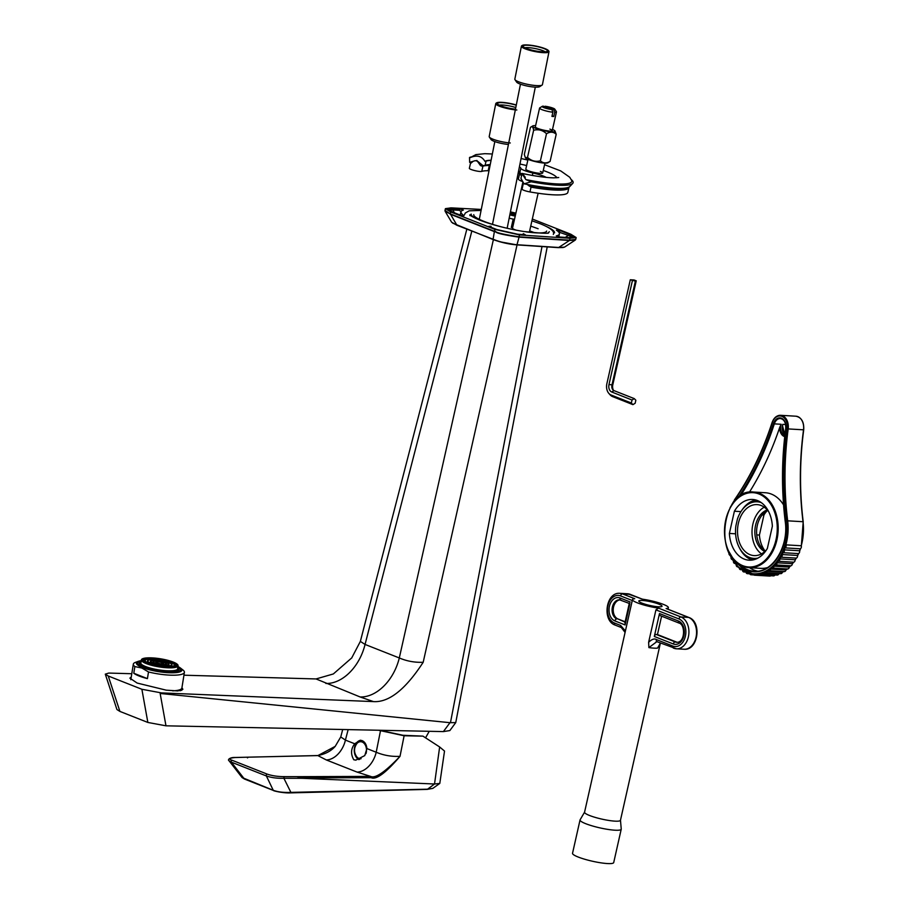 <?xml version="1.0" encoding="UTF-8"?>
<svg xmlns="http://www.w3.org/2000/svg" width="909" height="909" viewBox="0 0 909 909"><rect width="100%" height="100%" fill="white"/><g stroke="black" fill="none" stroke-linecap="round" stroke-linejoin="round"><path stroke-width="1.36" d="M423.185 662.275C405.471 689.499 388.904 702.6 373.463 701.6L360.123 696.964A43.291 29.792 -68.5 0 0 399.301 657.957C406.846 661.184 414.811 662.627 423.185 662.275L517.051 244.907L558.683 247.487L517.266 244.748C509.165 244.18 500.973 242.339 492.712 239.215L456.738 225.023L451.637 222.239L445.16 211.354L450.228 213.831L445.001 210.468L445.16 211.354M147.849 722.45L141.884 689.272L108.251 676.001L105.296 674.148L116.931 709.531L119.908 711.417L147.849 722.45L165.972 725.814L160.154 693.465L161.438 692.908L373.463 701.6M160.154 693.465L449.978 722.689L455.75 722.598L449.864 730.563L443.387 731.597L449.978 722.689M547.218 246.907L455.75 722.598M105.296 674.148L108.762 673.069L131.782 673.728M183.948 675.205L316.048 678.943L360.123 696.964M351.863 657.798L333.342 673.955L316.048 678.943M466.828 229.193L360.362 641.402L365.054 644.436A43.291 29.792 -68.5 0 1 325.865 683.454M141.884 689.272L161.438 692.908M181.936 687.704L182.891 689.295L177.812 690.931L166.256 690.17L137.145 683.057L129.873 678.148L131.26 677.035M165.972 725.814L443.387 731.597M180.766 689.317A27.054 5.977 -170.9 0 1 181.823 690.283M569.432 240.487L558.683 247.487L564.478 247.157L575.204 240.112L569.341 240.487L518.925 237.147L519.505 234.931L494.939 229.409L450.659 211.933L445.41 208.65L445.001 210.479M519.505 234.931L570 238.272L576.158 237.556L570.852 234.238L532.322 219.035M515.892 213.16L510.426 211.877M481.281 209.434L450.921 207.866L445.41 208.65M554.547 232.863A45.45 7.272 12.7 0 0 546.468 226.534M559.41 233.931A50.427 8.067 12.7 0 1 556.285 235.885L559.694 237.022L568.295 237.59L573.624 236.988L569.023 234.136L559.876 230.522L556.365 230.125A50.427 8.067 12.7 0 1 559.41 233.931L558.819 236.908M491.087 226.284L488.735 226.352L496.78 229.523L517.789 234.249L525.266 234.738L523.277 233.704L523.084 234.602M510.347 212.274L515.801 213.57M509.904 214.547A50.427 8.067 -167.3 0 1 515.301 215.774M461.011 211.752A50.427 8.067 -167.3 0 0 464.044 215.615L460.533 215.217L452.5 212.047L447.944 209.229L459.863 208.934L463.363 210.059A50.427 8.067 -167.3 0 0 461.011 211.752L460.17 215.069M548.275 232.715A40.041 6.397 12.7 0 0 549.263 231.67M470.782 215.66L471.146 214.07A40.041 6.397 12.7 0 0 476.146 218.614M546.627 231.079A37.337 5.965 -167.3 0 1 525.993 231.852M503.45 227.398A37.337 5.965 -167.3 0 1 473.782 214.66M509.165 218.217A27.054 4.329 -167.3 0 1 513.187 219.126L514.528 219.205M518.925 237.147C491.314 233.068 497.575 231.806 494.519 231.659L450.228 214.183M492.848 239.442L452.591 223.091M564.478 247.157L558.365 247.634L516.846 244.873C509.006 244.248 501.064 242.464 493.03 239.522L494.439 231.284L450.228 213.831L450.659 211.933M563.239 247.521L558.262 247.612M512.596 227.773A27.054 4.329 -167.3 0 0 511.301 227.455L513.187 219.126M511.301 227.455L512.653 227.534M534.697 232.772A37.337 5.965 12.7 0 0 529.64 230.92M569.5 240.169L519.073 236.829C491.314 232.568 497.564 231.488 494.519 231.306L494.939 229.409M576.158 237.556L575.749 239.385L569.579 240.169L570 238.272M569.023 234.136L568.682 235.511L558.626 232M568.682 235.511L572.977 237.442M515.539 214.729L510.131 213.399M452.716 208.559L452.432 209.945L459.568 210.32L460.999 211.786M452.432 209.945L448.353 209.934M545.207 51.802A11.363 2.091 11.3 0 0 542.968 50.711A11.363 2.091 -168.7 0 0 524.868 47.745M526.425 48.438A12.442 2.295 -168.7 0 1 523.095 46.325A12.442 2.295 -168.7 0 1 530.447 45.45A12.442 2.295 -168.7 0 1 544.161 48.631A12.442 2.295 11.3 0 1 547.4 51.165A12.442 2.295 11.3 0 1 539.06 51.483A12.442 2.295 11.3 0 1 526.425 48.438M522.243 45.45A13.635 2.511 -168.7 0 0 525.572 48.427A13.635 2.511 11.3 0 0 541.173 51.972A13.635 2.511 11.3 0 0 548.513 50.688A13.635 2.511 11.3 0 0 545.002 48.643A13.635 2.511 -168.7 0 0 531.765 45.382A13.635 2.511 -168.7 0 0 522.243 45.45L521.755 45.768A14.067 2.591 -168.7 0 0 521.414 46.2A14.067 2.591 -168.7 0 0 525.186 48.836A14.067 2.591 11.3 0 0 540.082 52.358A14.067 2.591 11.3 0 0 549.002 51.699A14.067 2.591 11.3 0 0 548.854 51.177L548.513 50.688M514.983 79.685L516.664 82.117A11.908 2.193 -168.7 0 0 519.732 83.901A11.908 2.193 11.3 0 0 531.288 86.753A11.908 2.193 11.3 0 0 539.605 86.696L542.082 85.094A14.067 2.591 11.3 0 1 532.265 85.162A14.067 2.591 11.3 0 1 518.607 81.799A14.067 2.591 -168.7 0 1 514.983 79.685A14.067 2.591 -168.7 0 1 514.835 79.163L521.414 46.2M542.082 85.094A14.067 2.591 11.3 0 0 542.423 84.662L549.002 51.699M499.246 105.149A11.363 2.091 -168.7 0 1 515.789 107.546M515.483 109.114A12.442 2.295 11.3 0 1 500.791 105.83A12.442 2.295 -168.7 0 1 497.462 103.717A12.442 2.295 -168.7 0 1 503.495 102.728A12.442 2.295 -168.7 0 1 516.255 105.228M516.301 104.99A13.635 2.511 -168.7 0 0 496.621 102.853A13.635 2.511 -168.7 0 0 499.939 105.83A13.635 2.511 11.3 0 0 515.437 109.353M510.279 142.963A14.067 2.591 11.3 0 1 492.973 139.202A14.067 2.591 -168.7 0 1 489.349 137.089A14.067 2.591 -168.7 0 1 489.201 136.555L495.78 103.592A14.067 2.591 -168.7 0 0 499.552 106.239A14.067 2.591 11.3 0 0 516.846 110M495.78 103.592A14.067 2.591 -168.7 0 1 496.121 103.171L496.621 102.853M489.349 137.089L491.03 139.509A11.908 2.193 -168.7 0 0 494.098 141.304A11.908 2.193 11.3 0 0 508.426 144.463M439.797 783.422L432.809 788.376L427.582 789.182L290.903 792.387L283.881 778.274L302.299 778.309L434.525 784.001L439.797 783.422L444.524 751.061L439.649 746.971L422.935 736.131L404.119 735.767L378.462 730.245M432.809 788.376L427.15 789.398A1.079 0.727 -91.4 0 1 426.946 789.364L290.096 792.853A1.079 0.727 -91.5 0 0 290.903 792.387C283.688 792.693 277.802 791.989 273.245 790.285L266.371 775.956C271.393 777.695 277.234 778.479 283.881 778.274A1.079 0.727 90 0 0 283.46 776.638L297.766 776.661L298.288 777.945L302.299 778.309M290.096 792.853C283.347 792.841 277.881 792.08 273.723 790.546A1.079 0.75 -68.5 0 1 273.245 790.285L242.021 777.502M317.446 755.606A1.079 0.773 88.7 0 1 317.877 755.595L326.297 759.947L357.078 772.093A21.646 14.896 -68.5 0 0 376.201 752.243C383.768 755.413 391.711 756.777 400.017 756.333C385.78 772.98 376.133 780.092 371.088 777.672A1.079 0.739 -90.2 0 0 370.565 776.388L297.766 776.661M235.033 757.538A1.079 0.784 -91.6 0 0 234.817 757.492L317.661 755.549C325.161 754.175 331.012 751.118 335.194 746.38L317.877 755.595L248.384 757.163L247.441 757.879L248.384 757.163L235.033 757.538C229.238 758.106 228.273 759.026 232.17 760.299L267.235 774.127C271.825 775.707 277.234 776.547 283.46 776.638M357.078 772.093L370.565 776.388C375.281 778.74 385.109 772.048 400.017 756.333L404.119 735.767M326.297 759.947A21.646 14.896 111.5 0 0 345.42 740.096L340.75 736.949L335.194 746.38M379.78 730.279L402.948 735.279L422.935 736.131M229.091 760.822L231.306 762.117L244.271 778.843A1.079 0.75 -68.5 0 0 244.532 779.07L242.033 777.525L229.091 760.822C227.148 759.629 230.227 757.299 234.817 757.492A1.079 0.784 -91.6 0 0 234.59 757.549M360.85 740.29A9.954 6.988 -89.4 0 0 354.328 748.88A9.954 6.988 -89.4 0 0 358.896 759.629M353.783 759.765C350.544 754.084 350.863 748.755 354.715 743.767L360.271 740.244L362.089 740.619C364.861 741.858 366.463 744.505 366.906 748.573L364.77 755.584L355.817 760.129L353.783 759.765M361.35 740.812L361.327 740.812A9.42 6.602 -89.4 0 0 361.339 740.812A9.42 6.602 -89.4 0 1 363.055 741.153A9.42 6.602 90.6 0 1 363.27 741.244A9.42 6.602 90.6 0 0 363.055 741.153A9.42 6.602 -89.4 0 0 361.327 740.812A9.42 6.602 -89.4 0 0 358.362 741.767C353.294 747.334 353.226 752.947 358.191 758.617A9.42 6.602 -89.4 0 0 359.419 759.299A9.42 6.602 90.6 0 0 359.612 759.367M551.865 109.546L543.275 106.16A6.488 1.034 12.7 0 0 542.275 106.33A6.488 1.034 12.7 0 0 544.889 107.989A6.488 1.034 12.7 0 0 551.865 109.546L552.877 112.216L551.945 116.386A8.658 1.386 12.7 0 0 553.774 116.5L554.706 112.33L553.695 109.659L544.582 106.671M553.695 109.659A6.488 1.034 12.7 0 0 554.774 109.148A6.488 1.034 12.7 0 0 545.116 106.262M553.774 116.5L552.07 115.818M554.706 112.33A8.658 1.386 12.7 0 0 556.467 111.898A8.658 1.386 12.7 0 0 556.399 111.648L554.774 109.148M552.877 112.216A8.658 1.386 12.7 0 1 541.912 109.637A8.658 1.386 -167.3 0 1 539.571 108.091A8.658 1.386 -167.3 0 1 539.73 107.898L542.275 106.33M516.221 230.182A8.658 1.386 -167.3 0 1 514.858 229.693A8.658 1.386 -167.3 0 1 512.574 228.386A8.658 1.386 -167.3 0 1 512.517 228.148L522.8 182.493M538.128 193.242L529.413 231.954A8.658 1.386 -167.3 0 1 529.243 232.147A8.658 1.386 -167.3 0 1 529.049 232.238M513.471 229.647A7.795 1.25 -167.3 0 1 513.233 229.386L512.574 228.386M528.572 159.541A11.578 1.852 -167.3 0 1 525.527 157.791L527.515 157.359C531.276 160.893 535.571 162.052 540.4 160.813C543.093 163.393 546.332 163.575 550.093 161.382L547.832 162.825A11.578 1.852 12.7 0 1 539.889 162.529A11.578 1.852 12.7 0 1 528.572 159.541M552.513 129.453A11.578 1.852 12.7 0 1 555.001 130.976A11.578 1.852 12.7 0 1 548.661 131.532A11.578 1.852 12.7 0 1 535.628 128.271A11.578 1.852 -167.3 0 1 532.708 125.942L530.436 127.385L524.334 154.473L525.232 157.337M530.436 127.385C532.038 125.965 533.106 126.919 533.628 130.271C538.458 129.033 542.753 130.192 546.502 133.725C550.275 131.532 553.501 131.725 556.206 134.293L550.093 161.382M556.206 134.293L555.001 130.976M533.628 130.271L527.515 157.359M546.502 133.725L540.4 160.813M532.708 125.942A11.578 1.852 -167.3 0 1 535.617 125.647M549.9 129.112A8.658 1.386 12.7 0 1 552.081 130.851A8.658 1.386 12.7 0 1 546.15 130.635A8.658 1.386 12.7 0 1 537.685 128.396A8.658 1.386 -167.3 0 1 535.412 127.09M523.402 183.198L522.061 189.129A6.488 1.034 12.7 0 0 529.947 191.924A51.404 8.215 -167.3 0 0 567.841 192.378L568.92 187.595A51.404 8.215 -167.3 0 1 531.026 187.152L529.947 191.924M470.567 162.972L469.351 168.324A6.488 1.034 12.7 0 0 474.657 170.574A6.488 1.034 12.7 0 0 481.759 171.392L482.94 166.177A38.417 6.147 12.7 0 1 489.337 165.506A17.316 2.772 12.7 0 1 490.042 165.518M489.008 170.733A17.316 2.772 12.7 0 0 488.156 170.722A38.417 6.147 12.7 0 0 481.759 171.392M522.084 181.391A12.987 2.079 12.7 0 1 518.369 179.084A17.316 2.772 12.7 0 0 517.221 177.812M518.369 179.084L519.55 173.869A12.987 2.079 12.7 0 0 521.618 175.482M519.55 173.869A17.316 2.772 12.7 0 0 518.278 172.528M476.805 160.416L480.509 165.597L482.361 166.279A6.488 1.034 12.7 0 0 482.94 166.177M470.692 163.336L473.112 161.359M527.095 184.425L531.026 187.152M470.953 156.996L470.612 157.087A53.892 8.613 -167.3 0 0 469.533 157.473L470.226 157.621L469.533 157.473L469.658 162.359L475.248 160.654L477.577 161.223L482.861 165.54A8.658 1.386 12.7 0 0 485.111 165.37L486.054 161.2A36.576 5.852 12.7 0 1 491.065 160.416M490.235 164.586A36.576 5.852 12.7 0 0 485.111 165.37M521.948 174.017A12.987 2.079 12.7 0 1 519.88 172.415A16.237 2.591 12.7 0 0 518.573 171.074M521.88 180.959L520.971 178.346L522.096 173.426C535.208 176.21 545.741 177.675 553.695 177.846L558.728 177.528M521.221 178.8L524.016 183.811L531.174 181.8L525.868 179.584C520.993 172.176 520.8 171.415 525.288 177.312M546.252 177.38A16.237 2.591 12.7 0 0 532.89 173.005A12.987 2.079 12.7 0 1 520.812 168.245A16.237 2.591 12.7 0 0 519.414 166.847M492.348 153.996L484.804 153.678L475.896 154.61L470.226 157.621C476.93 154.78 481.838 156.03 484.929 161.382A8.658 1.386 12.7 0 0 486.054 161.2M571.272 179.596L571.545 179.834A53.892 8.613 -167.3 0 1 572.715 183.402L569.807 186.504A51.733 8.272 -167.3 0 1 524.016 183.811M572.715 183.402A53.892 8.613 -167.3 0 1 531.174 181.8M544.559 164.711L560.739 170.926L569.761 177.278L571.67 180.482A52.302 8.363 -167.3 0 1 525.868 179.584M556.853 177.778A37.155 5.943 12.7 0 0 543.264 170.46M526.618 165.563A37.155 5.943 12.7 0 0 519.971 164.029M491.099 160.257A37.155 5.943 12.7 0 0 484.929 161.382M528.027 159.314L525.811 169.154A8.658 1.386 12.7 0 0 528.152 170.699A8.658 1.386 12.7 0 0 537.264 173.04A8.658 1.386 12.7 0 0 542.707 172.96A8.658 1.386 12.7 0 0 540.366 171.415M157.03 661.763A4.011 0.886 9.1 0 0 155.78 662.195A4.011 0.886 9.1 0 0 158.098 663.4A4.011 0.886 9.1 0 0 162.438 663.9A4.011 0.886 9.1 0 0 163.688 663.468A4.011 0.886 9.1 0 0 161.37 662.263A4.011 0.886 9.1 0 0 157.03 661.763M149.44 658.775A15.248 3.375 9.1 0 0 144.679 660.411A15.248 3.375 9.1 0 0 153.496 664.99A15.248 3.375 9.1 0 0 170.028 666.899A15.248 3.375 9.1 0 0 174.801 665.252A15.248 3.375 9.1 0 0 165.983 660.684A15.248 3.375 9.1 0 0 149.44 658.775M170.676 667.149A16.203 3.579 -170.9 0 1 153.098 665.115A16.203 3.579 -170.9 0 1 143.736 660.264A16.203 3.579 -170.9 0 1 148.792 658.514A16.203 3.579 -170.9 0 1 166.37 660.548A16.203 3.579 -170.9 0 1 175.732 665.399A16.203 3.579 -170.9 0 1 170.676 667.149M169.688 666.763A14.76 3.261 -170.9 0 1 153.701 664.911A14.76 3.261 -170.9 0 1 145.167 660.491A14.76 3.261 -170.9 0 1 149.78 658.9A14.76 3.261 -170.9 0 1 165.779 660.752A14.76 3.261 -170.9 0 1 174.301 665.172A14.76 3.261 -170.9 0 1 169.688 666.763M151.371 659.536A12.385 2.738 9.1 0 0 147.497 660.866A12.385 2.738 9.1 0 0 154.666 664.581A12.385 2.738 9.1 0 0 168.097 666.138A12.385 2.738 9.1 0 0 171.971 664.797A12.385 2.738 9.1 0 0 164.802 661.082A12.385 2.738 9.1 0 0 151.371 659.536M151.633 659.639A11.999 2.647 -170.9 0 1 164.643 661.138A11.999 2.647 -170.9 0 1 171.585 664.74A11.999 2.647 -170.9 0 1 167.835 666.024A11.999 2.647 -170.9 0 1 154.825 664.524A11.999 2.647 -170.9 0 1 147.883 660.934A11.999 2.647 -170.9 0 1 151.633 659.639M166.086 665.343A9.42 2.079 9.1 0 0 169.029 664.331A9.42 2.079 9.1 0 0 163.586 661.502A9.42 2.079 9.1 0 0 153.382 660.32A9.42 2.079 9.1 0 0 150.44 661.343A9.42 2.079 9.1 0 0 155.882 664.161A9.42 2.079 9.1 0 0 166.086 665.343M165.608 665.149A8.704 1.92 -170.9 0 1 156.178 664.059A8.704 1.92 -170.9 0 1 151.144 661.457A8.704 1.92 -170.9 0 1 153.86 660.513A8.704 1.92 -170.9 0 1 163.29 661.604A8.704 1.92 -170.9 0 1 168.324 664.218A8.704 1.92 -170.9 0 1 165.608 665.149M155.155 661.025A6.795 1.5 9.1 0 0 153.03 661.752A6.795 1.5 9.1 0 0 156.962 663.786A6.795 1.5 9.1 0 0 164.313 664.638A6.795 1.5 9.1 0 0 166.438 663.911A6.795 1.5 9.1 0 0 162.518 661.877A6.795 1.5 9.1 0 0 155.155 661.025M155.507 661.161A6.261 1.386 -170.9 0 1 162.302 661.945A6.261 1.386 -170.9 0 1 165.915 663.831A6.261 1.386 -170.9 0 1 163.961 664.502A6.261 1.386 -170.9 0 1 157.166 663.718A6.261 1.386 -170.9 0 1 153.553 661.843A6.261 1.386 -170.9 0 1 155.507 661.161M162.109 663.775A3.522 0.773 -170.9 0 1 158.291 663.331A3.522 0.773 -170.9 0 1 156.257 662.275A3.522 0.773 -170.9 0 1 157.359 661.9A3.522 0.773 -170.9 0 1 161.177 662.331A3.522 0.773 -170.9 0 1 163.211 663.388A3.522 0.773 -170.9 0 1 162.109 663.775M147.19 657.889A18.589 4.102 9.1 0 0 141.384 659.889A18.589 4.102 9.1 0 0 152.133 665.456A18.589 4.102 9.1 0 0 172.278 667.785A18.589 4.102 9.1 0 0 178.084 665.786A18.589 4.102 9.1 0 0 167.347 660.207A18.589 4.102 9.1 0 0 147.19 657.889M147.69 658.082A17.85 3.943 -170.9 0 1 167.04 660.32A17.85 3.943 -170.9 0 1 177.357 665.661A17.85 3.943 -170.9 0 1 171.778 667.592A17.85 3.943 -170.9 0 1 152.428 665.354A17.85 3.943 -170.9 0 1 142.111 660.002A17.85 3.943 -170.9 0 1 147.69 658.082M148.474 658.389A16.68 3.681 9.1 0 0 143.258 660.184A16.68 3.681 9.1 0 0 152.905 665.183A16.68 3.681 9.1 0 0 170.994 667.274A16.68 3.681 9.1 0 0 176.21 665.479A16.68 3.681 9.1 0 0 166.563 660.479A16.68 3.681 9.1 0 0 148.474 658.389M141.02 662.138A18.828 4.159 9.1 0 0 140.668 662.763A18.828 4.159 9.1 0 0 145.679 666.558A18.828 4.159 -170.9 0 0 165.79 670.694A18.828 4.159 -170.9 0 0 177.857 668.74A18.828 4.159 -170.9 0 0 177.721 668.035M177.88 667.07A21.748 4.806 -170.9 0 1 180.607 670.035A21.748 4.806 -170.9 0 1 166.665 672.296A21.748 4.806 -170.9 0 1 143.44 667.513A21.748 4.806 9.1 0 1 137.657 663.138A21.748 4.806 9.1 0 1 141.179 661.173M180.437 690.67A24.895 5.499 9.1 0 0 180.073 689.749L180.732 690.613M182.868 669.933A25.861 5.715 -170.9 0 1 182.948 669.99A25.861 5.715 -170.9 0 1 184.402 672.353L181.891 687.988A25.861 5.715 -170.9 0 1 172.653 690.829M184.402 672.353A25.861 5.715 -170.9 0 1 148.508 671.956L147.428 678.625A25.861 5.715 -170.9 0 1 139.134 676.023A25.861 5.715 -170.9 0 1 133.793 673.251L147.428 678.625M177.959 666.558A23.055 5.09 -170.9 0 1 180.596 668.138A23.055 5.09 -170.9 0 1 170.972 672.796A23.055 5.09 -170.9 0 1 142.497 667.57A23.055 5.09 9.1 0 1 138.27 661.332L135.452 662.366A25.861 5.715 9.1 0 0 133.328 664.149A25.861 5.715 9.1 0 0 134.862 666.581L133.793 673.251M148.508 671.956L141.884 668.047L134.862 666.581M141.259 660.661A23.055 5.09 9.1 0 0 138.27 661.332M634.118 279.983L636.232 280.824L635.38 281.12L630.301 279.767L634.118 279.983M635.164 403.244L635.846 400.233L634.277 398.619L632.028 400.017L631.357 403.017L632.925 404.641L635.164 403.244M636.232 280.824L612.791 384.825A6.011 4.261 -86.6 0 0 613.518 390.37M630.301 279.767L606.86 383.768A9.135 6.465 -86.6 0 0 608.86 393.427A9.135 6.465 -86.6 0 0 611.053 395.006L631.357 403.017M632.414 280.597L608.973 384.609A6.011 4.261 -86.6 0 0 611.723 391.995L632.028 400.017M635.38 281.12L611.939 385.132A4.454 3.147 -86.6 0 0 612.905 389.836A4.454 3.147 -86.6 0 0 613.973 390.609L634.277 398.619M608.86 393.427L610.053 394.779A10.703 7.567 -86.6 0 0 612.621 396.619L632.925 404.641M749.55 567.693A41.121 29.099 -86.6 0 0 757.47 571.159M784.728 436.684A9.306 6.59 93.4 0 1 779.717 427.344A261.906 185.345 93.4 0 1 749.38 492.246M743.119 566.33A37.883 26.804 -86.6 0 0 749.118 567.671L760.867 568.352A37.883 26.804 -86.6 0 0 767.514 567.58M783.558 504.881A37.883 26.804 -86.6 0 0 771.309 494.064A37.883 26.804 -86.6 0 0 765.31 492.735L753.561 492.042C722.666 487.928 712.986 556.899 743.017 566.307L749.118 567.671A37.883 26.804 -86.6 0 0 777.672 535.719A37.883 26.804 -86.6 0 0 759.56 493.371A37.883 26.804 -86.6 0 0 753.561 492.042M767.366 548.434L772.366 526.209A30.406 21.521 -86.6 0 0 752.663 499.473A30.406 21.521 -86.6 0 0 734.392 511.222L729.382 533.435A30.406 21.521 -86.6 0 0 749.096 560.183A30.406 21.521 -86.6 0 0 767.366 548.434M757.981 558.069A28.349 20.066 93.4 0 1 753.947 558.41A28.349 20.066 93.4 0 1 749.459 557.41A28.349 20.066 -86.6 0 1 735.858 525.981L737.381 519.244A28.349 20.066 -86.6 0 1 757.277 501.802A28.349 20.066 -86.6 0 1 761.242 502.609M766.492 549.843A25.543 18.078 93.4 0 1 754.106 555.604A25.543 18.078 93.4 0 1 750.073 554.695A25.543 18.078 -86.6 0 1 737.858 526.152A25.543 18.078 -86.6 0 1 757.106 504.609A25.543 18.078 -86.6 0 1 761.151 505.506A25.543 18.078 93.4 0 1 768.73 511.767M764.23 507.188A25.543 18.078 -86.6 0 0 752.073 529.89A25.543 18.078 -86.6 0 0 761.492 553.876M729.382 533.435L735.586 533.799M734.392 511.222L740.937 511.608M739.642 548.229A30.406 21.521 -86.6 0 0 752.436 560.012M755.958 500.03A30.406 21.521 -86.6 0 0 741.88 510.233M764.821 551.513A21.646 15.317 93.4 0 1 754.902 530.061A21.646 15.317 93.4 0 1 767.264 509.915M765.401 550.99A21.646 15.317 93.4 0 1 756.652 530.163A21.646 15.317 93.4 0 1 767.775 510.517M764.73 550.547A26.077 18.453 93.4 0 1 759.424 535.06L763.935 515.017A26.077 18.453 93.4 0 1 767.06 510.869M763.935 515.017L762.219 514.914M759.424 535.06L756.742 534.901M784.91 435.047A8.658 6.124 93.4 0 1 782.797 424.367L782.229 427.48M787.308 568.898A2.159 1.534 -86.6 0 0 787.637 568.966A2.159 1.534 -86.6 0 0 789.273 567.102A44.371 31.406 -86.6 0 0 790.535 565.807A2.159 1.534 -86.6 0 0 790.694 565.807A2.159 1.534 -86.6 0 0 792.353 563.682A44.371 31.406 -86.6 0 0 793.5 562.171A2.159 1.534 -86.6 0 0 795.125 559.785A44.371 31.406 -86.6 0 0 796.148 558.092A2.159 1.534 -86.6 0 0 797.557 555.444A44.371 31.406 -86.6 0 0 798.42 553.604A2.159 1.534 -86.6 0 0 799.602 550.752A44.371 31.406 -86.6 0 0 800.306 548.786A2.159 1.534 -86.6 0 0 801.238 545.764A44.371 31.406 -86.6 0 0 803.022 521.721L787.671 520.823A44.371 31.406 93.4 0 1 754.072 574.465L754.152 574.465A44.371 31.406 -86.6 0 0 754.152 574.465A44.371 31.406 -86.6 0 0 755.811 574.499L757.492 574.602M775.218 574.965L774.9 575.022A2.159 1.534 -86.6 0 1 773.582 575.897L758.311 575.011A2.159 1.534 -86.6 0 1 757.345 574.42A44.371 31.406 -86.6 0 0 759.64 574.113L774.911 575.011A44.371 31.406 -86.6 0 0 775.172 574.954M778.706 573.965A2.159 1.534 -86.6 0 1 777.263 575.079L762.003 574.181A2.159 1.534 -86.6 0 1 761.174 573.772A44.371 31.406 -86.6 0 0 763.435 573.068L778.706 573.965A44.371 31.406 -86.6 0 0 779.729 573.568M782.399 572.284A2.159 1.534 -86.6 0 1 780.876 573.636L765.605 572.738A2.159 1.534 -86.6 0 1 764.935 572.465A44.371 31.406 -86.6 0 0 767.139 571.386L782.399 572.284A44.371 31.406 -86.6 0 0 783.66 571.545M785.944 569.977A2.159 1.534 -86.6 0 1 784.353 571.591L769.082 570.693A2.159 1.534 -86.6 0 1 768.582 570.534A44.371 31.406 -86.6 0 0 770.673 569.079L785.944 569.977A44.371 31.406 -86.6 0 0 787.251 568.943M787.637 568.966L772.377 568.068A2.159 1.534 -86.6 0 1 772.036 568A44.371 31.406 -86.6 0 0 774.014 566.205L789.273 567.102M790.546 565.796L775.582 564.909M790.694 565.807L775.434 564.909A2.159 1.534 -86.6 0 1 775.275 564.898A44.371 31.406 -86.6 0 0 777.093 562.785L792.353 563.682M793.5 562.171L778.24 561.273A44.371 31.406 -86.6 0 0 779.865 558.887L795.125 559.785M796.148 558.092L780.876 557.194A44.371 31.406 -86.6 0 0 782.285 554.558L797.557 555.444M798.42 553.604L783.16 552.706A44.371 31.406 -86.6 0 0 784.342 549.854L799.602 550.752M800.306 548.786L785.046 547.888A44.371 31.406 -86.6 0 0 785.978 544.866L801.238 545.764M728.007 550.559A2.159 1.534 93.4 0 1 727.268 548.468M729.882 555.274A2.159 1.534 93.4 0 1 728.938 553.058M732.165 559.592A2.159 1.534 93.4 0 1 730.984 557.501M734.813 563.455L734.824 563.455A2.159 1.534 93.4 0 1 734.813 563.455A2.159 1.534 93.4 0 1 733.404 561.523M737.551 566.818L737.824 566.83A2.159 1.534 93.4 0 1 737.551 566.818A2.159 1.534 93.4 0 1 736.165 565.08M741.062 569.591A2.159 1.534 93.4 0 1 740.585 569.659A2.159 1.534 93.4 0 1 739.222 568.125M744.539 571.772A2.159 1.534 93.4 0 1 743.857 571.954A2.159 1.534 93.4 0 1 742.539 570.602M746.062 572.5A2.159 1.534 -86.6 0 0 747.312 573.659A2.159 1.534 -86.6 0 0 748.198 573.329M747.312 573.659L749.743 573.795A2.159 1.534 -86.6 0 0 750.914 574.738A2.159 1.534 -86.6 0 0 751.97 574.238M753.516 574.42A2.159 1.534 -86.6 0 0 754.595 575.192L769.866 576.09A2.159 1.534 -86.6 0 0 770.775 575.738M754.595 575.192A2.159 1.534 -86.6 0 0 755.811 574.499M758.311 575.011A2.159 1.534 -86.6 0 0 759.64 574.113M762.003 574.181A2.159 1.534 -86.6 0 0 763.435 573.068M765.605 572.738A2.159 1.534 -86.6 0 0 767.139 571.386M769.082 570.693A2.159 1.534 -86.6 0 0 770.673 569.079M772.377 568.068A2.159 1.534 -86.6 0 0 774.014 566.205M775.434 564.909A2.159 1.534 -86.6 0 0 777.093 562.785M778.24 561.273A2.159 1.534 -86.6 0 0 779.865 558.887M780.876 557.194A2.159 1.534 -86.6 0 0 782.285 554.558M783.16 552.706A2.159 1.534 -86.6 0 0 784.342 549.854M785.046 547.888A2.159 1.534 -86.6 0 0 785.978 544.866M779.717 427.344L781.195 424.276L774.32 423.867A8.658 6.124 93.4 0 1 780.388 418.549C784.149 419.299 785.933 422.605 785.728 428.457L785.91 428.446M638.891 600.872A11.908 1.909 -167.3 0 1 651.321 601.883A11.908 1.909 -167.3 0 1 662.036 606.258A11.908 1.909 -167.3 0 1 651.287 605.769A11.908 1.909 12.7 0 1 638.811 601.019A11.908 1.909 12.7 0 1 638.891 600.872M666.513 608.7L666.115 608.541A18.396 2.943 12.7 0 0 668.376 607.678A18.396 2.943 12.7 0 0 642.379 599.179L630.142 594.35A2.159 1.488 -68.5 0 1 630.471 594.418A2.159 1.488 -68.5 0 1 630.755 594.588M615.461 625.165A2.159 1.488 -68.5 0 1 615.143 625.097C601.86 620.654 605.894 591.861 619.938 593.327A16.237 11.487 93.4 0 1 622.506 593.895L634.743 598.724A18.396 2.943 12.7 0 0 632.482 599.588A18.396 2.943 12.7 0 0 658.48 608.098L655.934 609.871L648.628 642.288C651.867 639.197 654.457 638.288 656.4 639.561A2.159 1.488 111.5 0 0 657.127 641.663L657.127 641.663A2.159 1.488 111.5 0 0 657.457 641.743M654.321 636.47L659.479 613.541L678.478 621.04A11.908 8.42 93.4 0 1 683.92 635.675A11.908 8.42 93.4 0 1 673.308 643.97L654.321 636.47A2.159 1.488 -68.5 0 1 656.309 634.482L657.457 634.55L661.593 616.188M625.403 631.005L620.62 625.437L614.404 622.995A14.067 9.954 93.4 0 1 607.962 605.701A14.067 9.954 93.4 0 1 620.517 595.895L632.266 600.531M677.387 642.311A9.738 6.897 93.4 0 1 676.444 642.038L657.457 634.55M660.536 615.723A2.159 1.488 -68.5 0 1 660.218 615.643A2.159 1.488 -68.5 0 1 659.479 613.541M625.142 621.79L618.018 618.984A9.738 6.897 93.4 0 1 613.302 608.519A9.738 6.897 93.4 0 1 620.097 599.883M629.869 603.61L625.097 624.938L614.882 620.904A11.908 8.42 93.4 0 1 609.428 606.269A11.908 8.42 93.4 0 1 620.04 597.974L630.267 602.019M625.642 622.37L625.097 624.938M621.676 627.619A2.159 1.488 -68.5 0 1 621.347 627.551L621.347 627.551A2.159 1.488 -68.5 0 1 620.62 625.437M584.623 812.055A18.396 2.943 12.7 0 0 584.567 812.191A18.396 2.943 12.7 0 0 595.168 817.384A18.396 2.943 12.7 0 0 614.927 821.145A18.396 2.943 -167.3 0 0 620.461 820.282A18.396 2.943 -167.3 0 0 620.472 820.134M656.957 641.572L648.89 647.606L648.628 642.288M660.468 642.981L657.537 648.117L660.559 643.027M620.483 820.213L621.233 829.042A21.1 3.375 -167.3 0 1 621.222 829.224A21.1 3.375 -167.3 0 1 614.882 830.201A21.1 3.375 12.7 0 1 592.202 825.883A21.1 3.375 12.7 0 1 580.044 819.941L572.534 853.29A21.1 3.375 12.7 0 0 584.692 859.232A21.1 3.375 12.7 0 0 607.36 863.55A21.1 3.375 -167.3 0 0 613.711 862.573L621.222 829.224M584.589 812.123L580.112 819.782A21.1 3.375 12.7 0 0 580.044 819.941M542.003 246.555L450.466 722.678M471.805 231.159L365.054 644.436L399.301 657.957L493.371 239.669M119.908 711.417L108.251 676.001M450.307 213.854L456.954 225.296L451.637 222.239M457.057 225.318L499.45 241.692L516.948 244.896L519.153 236.84M559.876 230.522L559.535 231.909M568.352 235.386L565.307 237.385M452.75 209.968L454.432 212.808M459.863 208.934L459.568 210.32M244.748 779.104A1.079 0.75 -68.5 0 1 244.532 779.07L273.507 790.512C272.916 790.841 283.869 793.307 290.312 792.887L427.15 789.398A1.079 0.727 -91.4 0 0 427.582 789.182L434.525 784.001L439.649 746.971M371.088 777.672L298.288 777.945M348.147 729.62L345.42 740.096L354.715 743.767M232.17 760.299A1.079 0.75 111.5 0 0 231.306 762.117L266.371 775.956A1.079 0.75 111.5 0 1 267.235 774.127M380.439 731.029L376.201 752.243L366.906 748.573M365.963 753.675A8.511 5.965 90.6 0 0 362.157 742.017A8.511 5.965 -89.4 0 0 354.783 747.948A8.511 5.965 -89.4 0 0 358.885 758.413A8.511 5.965 90.6 0 0 361.089 758.685M490.053 165.461A38.621 6.17 12.7 0 0 482.361 166.279M488.156 170.722L489.337 165.506M529.061 185.97A51.086 8.17 12.7 0 0 568.523 187.311M480.509 165.597A40.132 6.42 -167.3 0 1 481.656 165.086M532.344 175.437L532.89 173.005M519.88 172.415L520.812 168.245M141.122 661.525A19.475 4.306 9.1 0 0 145.213 666.581A19.475 4.306 -170.9 0 0 168.665 670.99A19.475 4.306 -170.9 0 0 177.823 667.422M138.963 665.195L139.293 663.184A20.134 4.443 9.1 0 0 144.645 667.24A20.134 4.443 -170.9 0 0 166.142 671.66A20.134 4.443 -170.9 0 0 179.039 669.569L177.846 667.286M612.791 384.825L608.973 384.609M611.053 395.006L612.621 396.619M613.973 390.609L611.723 391.995M742.801 565.682A37.224 26.35 -86.6 0 0 776.002 539.741A37.224 26.35 -86.6 0 0 758.958 493.973A37.224 26.35 -86.6 0 0 725.757 519.914A37.224 26.35 -86.6 0 0 742.801 565.682M755.663 559.149A29.008 20.521 93.4 0 1 751.22 557.978M754.515 501.904A29.008 20.521 93.4 0 1 759.072 501.268M754.175 559.637A29.656 20.987 93.4 0 1 745.221 554.944M748.198 504.222A29.656 20.987 93.4 0 1 757.64 500.609M801.329 546.116L803.204 521.777C799.477 491.303 799.647 460.647 803.715 429.809L803.522 429.821A258.656 183.05 93.4 0 0 803.022 521.721L803.033 521.88M734.62 499.882L734.404 499.95C750.13 477.18 762.674 451.421 772.036 422.674L772.23 422.628A11.908 8.42 93.4 0 1 780.581 415.311A11.908 8.42 93.4 0 1 788.183 428.923L803.522 429.821A11.908 8.42 -86.6 0 0 795.92 416.208C801.533 417.458 804.135 421.992 803.715 429.809L803.522 429.752M795.92 416.208L780.581 415.311C776.65 415.368 773.798 417.822 772.036 422.674L772.196 422.844A11.26 7.965 93.4 0 1 781.865 416.333A11.26 7.965 93.4 0 1 787.262 428.798L788.183 428.923A258.656 183.05 -86.6 0 0 787.671 520.823L786.762 520.925A43.723 30.94 93.4 0 1 766.139 570.92A43.723 30.94 93.4 0 1 728.734 551.911M787.262 428.798A259.304 183.504 -86.6 0 0 786.762 520.925M731.472 505.302A43.723 30.94 93.4 0 1 734.483 500.291A259.304 183.504 -86.6 0 0 772.196 422.844M730.086 507.654L734.483 500.291M738.256 497.484A261.258 184.891 -86.6 0 0 773.445 423.594A9.306 6.59 93.4 0 1 781.445 418.208A9.306 6.59 93.4 0 1 785.91 428.514A261.258 184.891 -86.6 0 0 785.399 521.334A41.78 29.565 93.4 0 1 770.457 565.887A41.78 29.565 93.4 0 1 736.267 562.114M740.415 495.871A261.906 185.345 -86.6 0 0 774.32 423.867L773.445 423.594M785.91 428.514L785.728 428.457C781.615 459.636 781.445 490.633 785.217 521.448L785.41 521.505M785.399 521.334L785.217 521.448C789.023 546.673 772.23 573.284 754.265 571.216A41.121 29.099 93.4 0 1 740.062 564.875M782.797 424.367L785.615 424.537M784.808 435.911A8.658 6.124 93.4 0 1 781.195 424.276M666.115 608.541L688.567 617.404A16.237 11.487 93.4 0 1 696.339 635.561A16.237 11.487 93.4 0 1 684.102 649.242L676.466 648.799A16.237 11.487 -86.6 0 0 688.704 635.107A16.237 11.487 -86.6 0 0 680.943 616.961L688.567 617.404A2.159 1.488 111.5 0 1 688.897 617.484C702.168 621.915 698.135 650.708 684.102 649.242M656.4 639.561L672.842 646.049A14.067 9.954 -86.6 0 0 685.386 636.255A14.067 9.954 -86.6 0 0 678.943 618.949A2.159 1.488 -68.5 0 1 680.943 616.961L658.48 608.098M620.517 595.895A2.159 1.488 111.5 0 1 622.506 593.895L630.142 594.35A16.237 11.487 -86.6 0 0 627.574 593.77L642.595 599.213M625.085 632.425L621.347 627.551L615.143 625.097A2.159 1.488 -68.5 0 1 614.404 622.995M678.943 618.949L655.934 609.871M673.308 643.97A2.159 1.488 -68.5 0 1 675.307 641.97L656.309 634.482M678.478 621.04A2.159 1.488 111.5 0 0 679.205 623.142C685.431 624.597 685.204 642.538 676.841 642.311A9.738 6.897 93.4 0 1 675.307 641.97L676.444 642.038M614.882 620.904A2.159 1.488 -68.5 0 1 616.87 618.915A9.738 6.897 93.4 0 1 612.211 608.019A9.738 6.897 93.4 0 1 619.563 599.815A9.738 6.897 93.4 0 1 620.574 599.974M625.062 622.142L618.018 618.984M620.04 597.974A2.159 1.488 111.5 0 0 620.779 600.088A2.159 1.488 111.5 0 0 621.097 600.156M672.842 646.049A2.159 1.488 111.5 0 0 673.569 648.151A2.159 1.488 111.5 0 0 673.899 648.231A16.237 11.487 -86.6 0 0 676.466 648.799L656.207 641.436M648.89 647.606A18.396 2.943 12.7 0 0 653.923 648.14A18.396 2.943 12.7 0 0 657.537 648.117M351.669 658.025L360.362 641.402M575.749 239.385L575.204 240.112M479.304 219.342L494.826 141.577M507.154 228.273L535.31 87.139M492.496 224.33L520.459 84.173M429.23 731.313L425.56 737.835M342.693 729.507L340.75 736.949M535.344 126.851L539.571 108.091M542.707 172.96L544.923 163.12M552.24 130.657L556.467 111.898M473.044 161.382L471.521 162.302M521.073 158.518L527.856 160.075M469.908 215.649L469.839 214.774C470.112 215.638 473.441 217.433 479.816 220.171C492.383 224.943 507.029 228.727 523.743 231.5C541.809 233.443 550.047 233.772 548.468 232.499L548.036 233.261M553.308 234.442C554.842 231.397 550.434 227.818 540.116 223.705L531.924 220.796M515.221 216.115L509.835 214.876M481.088 210.422L469.18 210.82L465.272 213.036L464.624 214.456M538.128 228.738L530.731 226.091M514.039 221.398L512.744 221.092M155.609 663.252L155.78 662.195M144.486 661.604L144.679 660.411M147.224 662.616L147.497 660.866M168.767 665.945L169.029 664.331M152.837 662.945L153.03 661.752M163.529 664.524L163.688 663.468M174.608 666.445L174.801 665.252M171.687 666.547L171.971 664.797M150.178 662.956L150.44 661.343M166.245 665.093L166.438 663.911M140.804 663.468L141.384 659.889M139.293 663.184L141.145 661.388M178.721 671.581L179.039 669.569M177.505 669.365L178.084 665.786M143.043 661.57L143.258 660.184M175.982 666.865L176.21 665.479M180.084 689.647L179.914 690.749M180.596 668.138L182.948 669.99M133.328 664.149L130.816 679.739M760.31 501.973L757.277 501.802M782.581 426.026L784.921 434.957M800.545 548.638L799.659 551.081M798.647 553.513L797.579 555.751M796.341 558.046L795.125 560.035M793.671 562.171L792.341 563.887M790.671 565.807L789.251 567.261M787.364 568.943L785.921 570.091M783.751 571.545L782.376 572.34M779.797 573.568L778.695 573.999M740.585 569.659L741.21 569.693M743.857 571.954L745.039 572.022M753.913 574.92L750.914 574.738M727.632 549.411L738.199 567.182L754.072 574.465M756.981 558.592L753.947 558.41M619.938 593.327L627.574 593.77M660.218 615.643L679.205 623.142M619.563 599.815L629.278 603.44M629.346 603.121L624.858 623.063M632.482 599.588L584.567 812.191M668.376 607.678L668.024 609.246M660.377 643.186L620.461 820.282M666.331 608.576L688.897 617.484"/></g></svg>
